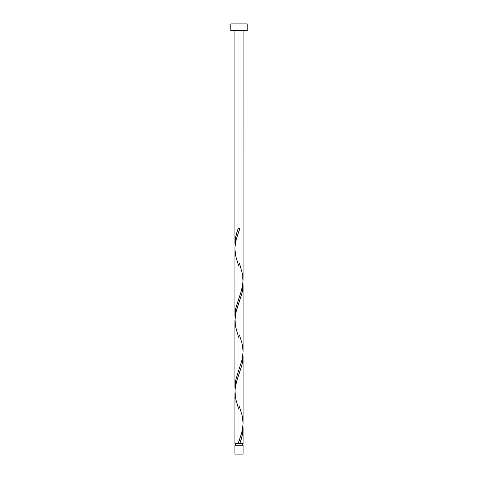<?xml version="1.0" encoding="UTF-8"?>
<svg xmlns="http://www.w3.org/2000/svg" width="478" height="478" viewBox="0 0 478 478"><rect width="100%" height="100%" fill="white"/><g stroke="black" fill="none" stroke-linecap="round" stroke-linejoin="round"><path stroke-width="0.72" d="M234.901 445.269L234.901 454.1L243.099 454.1L243.099 445.269L234.901 445.269L243.099 445.269L243.099 454.1L234.901 454.1L234.901 445.269M235.72 443.632L235.72 445.269L235.72 443.632M242.28 445.269L242.28 443.632L242.28 445.269M230.808 23.9L230.808 30.729L247.192 30.729L247.192 23.9L230.808 23.9L230.808 30.729L247.192 30.729L247.192 23.9L230.808 23.9M239.412 263.241L242.645 274.623L243.015 282.307L241.629 289.991L235.857 307.916L235.027 313.036L234.925 316.992L234.985 246.457L236.371 238.773L239.813 228.532L238.187 228.532C236.144 233.748 235.045 238.958 234.901 244.168L234.901 30.729L234.901 244.168L235.433 238.307L236.885 232.445L238.187 228.532L239.813 228.532L236.072 239.902L234.925 247.479L234.901 315.868L235.833 308.029L241.599 290.104L243.075 281.142L243.099 30.729L243.093 279.463M240.153 442.658L239.813 443.632L243.099 443.632L243.099 427.995L242.382 434.837L240.153 442.658M238.588 408.923L235.355 397.541L234.985 389.857L236.371 382.173L242.143 364.248L242.973 359.127L243.015 354.007L243.015 425.707L241.629 433.391L238.187 443.632L234.901 443.632L238.187 443.632L242.226 431.001L243.099 423.418L243.099 356.295L241.898 365.258L236.724 380.942L235.08 388.781L234.901 443.632L234.907 392.701M238.588 337.223L235.355 325.841L234.985 318.157L236.371 310.473L242.143 292.548L242.973 287.427L243.015 282.307L243.099 351.718L242.262 359.127L235.857 379.616L235.027 384.736L234.985 389.857L234.901 320.445L234.901 387.568L236.102 378.612L242.292 359.008L243.099 351.718L243.099 284.595L241.898 293.558L235.833 312.6L234.907 321.001M243.075 426.872L243.099 443.632L239.813 443.632C241.856 438.422 242.955 433.205 243.099 427.995L243.075 426.872M239.412 406.641L242.143 415.466L243.093 422.863M238.588 265.523L235.857 256.698L234.907 249.301M239.412 334.941L242.143 343.766L243.093 351.163M239 443.632L239.813 443.632L239 443.632"/></g></svg>
